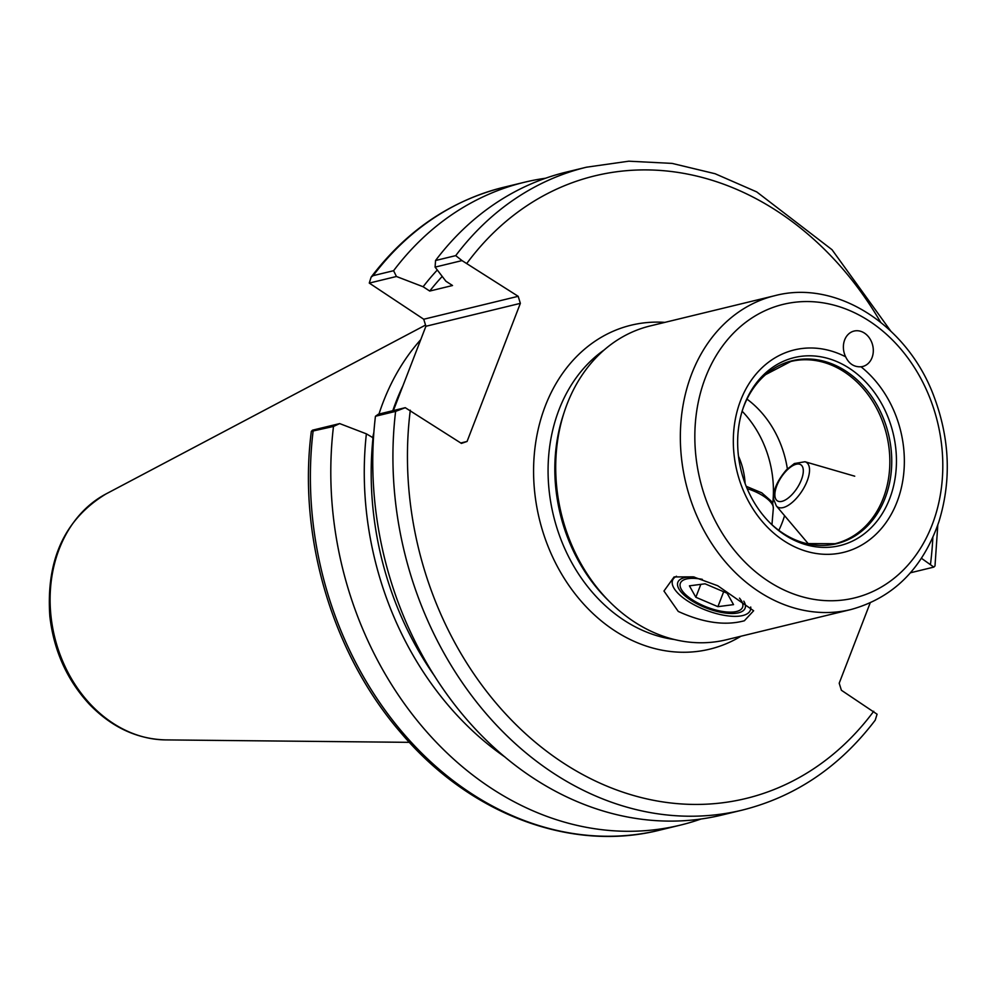 <?xml version="1.0" encoding="UTF-8"?>
<svg xmlns="http://www.w3.org/2000/svg" width="997" height="997" viewBox="0 0 997 997"><rect width="100%" height="100%" fill="white"/><g stroke="black" fill="none" stroke-linecap="round" stroke-linejoin="round"><path stroke-width="1.5" d="M845.643 356.801A18.233 14.756 -103.6 0 1 854.043 331.066A18.233 14.756 -103.6 0 1 869.571 338.22A18.233 14.756 -103.6 0 1 872.026 357.674A18.233 14.756 -103.6 0 1 862.642 366.51A18.233 14.756 -103.6 0 1 860.997 366.784C854.08 367.133 848.958 363.805 845.643 356.801A104.174 84.284 -103.6 0 0 740.659 400.37A104.174 84.284 -103.6 0 0 781.636 539.252A104.174 84.284 -103.6 0 0 894.583 507.735A104.174 84.284 -103.6 0 0 860.997 366.784M744.46 404.433A96.734 78.264 -103.6 0 1 854.23 371.719A96.734 78.264 -103.6 0 1 884.439 509.941A96.734 78.264 -103.6 0 1 770.432 523.313A96.734 78.264 -103.6 0 1 742.753 409.231A96.734 78.264 -103.6 0 1 744.46 404.433M694.523 577.113A36.029 13.784 -158.9 0 0 677.86 582.26A36.029 13.784 -158.9 0 0 690.896 600.231A36.029 13.784 -158.9 0 0 745.095 608.207A36.029 13.784 -158.9 0 0 743.812 601.166M676.502 576.254A41.675 15.94 -158.9 0 0 687.681 601.017A41.675 15.94 -158.9 0 0 729.841 616.096A41.675 15.94 -158.9 0 0 750.716 607.011M678.259 611.435L663.965 591.034L674.084 576.939L693.389 576.852L717.74 585.75L753.645 610.762L744.36 620.77C725.18 625.929 703.147 622.813 678.259 611.435M850.964 609.528L726.327 639.775A161.477 130.644 -103.6 0 1 610.438 602.562L607.796 599.945A156.267 126.432 -103.6 0 1 563.068 415.662L564.227 412.135A161.477 130.644 -103.6 0 1 567.069 404.134A161.477 130.644 -103.6 0 1 650.169 325.944L774.806 295.685A161.477 130.644 76.4 0 0 691.706 373.875A161.477 130.644 76.4 0 0 713.453 546.169A161.477 130.644 76.4 0 0 850.964 609.528C893.349 597.801 922.636 568.602 938.838 521.917C951.562 480.704 949.892 438.78 933.853 396.158C907.432 325.072 836.57 279.285 774.806 295.685M393.379 410.565L425.906 326.268L520.359 303.35L467.07 441.459L461.424 443.403L405.243 407.686L395.61 411.375A330.755 267.607 76.4 0 0 742.453 810.062C795.531 796.69 839.786 766.73 875.229 720.17L877.073 714.201L841.381 690.248L839.2 683.219L870.182 602.923M921.465 558.308L933.828 567.106L934.999 565.935L937.791 525.045M890.682 330.979L832.034 249.724L756.748 191.923L715.086 173.727L672.09 163.396L628.833 161.19L586.435 167.209A330.755 267.607 76.4 0 0 455.716 255.631L462.01 260.591L518.178 296.308L423.737 319.239L425.906 326.268M520.359 303.35L518.178 296.308M610.438 602.562A161.477 130.644 -103.6 0 1 564.227 412.135M738.49 456.24A62.499 50.573 -103.6 0 1 745.095 483.47M742.466 410.116A94.142 76.171 -103.6 0 1 743.837 406.315A94.142 76.171 -103.6 0 1 765.584 374.635A94.142 76.171 -103.6 0 1 888.501 434.256A94.142 76.171 -103.6 0 1 806.585 543.589A94.142 76.171 -103.6 0 1 769.771 522.652M742.129 411.213A96.883 78.389 -103.6 0 1 772.675 503.884M746.977 399.124A93.755 75.859 -103.6 0 1 787.368 468.877M784.564 515.648A93.755 75.859 -103.6 0 1 778.819 530.342M423.737 319.239L369.276 283.086L396.445 276.493L423.127 286.75L429.732 291.049L452.513 285.516L445.908 281.229L435.091 267.121L462.01 260.591M402.975 385.714A227.104 183.747 76.4 0 0 392.806 410.702M405.243 407.686L378.337 414.216L375.445 416.272L395.61 411.375M339.69 423.588L312.51 430.181L311.351 431.365L333.484 426.454L339.69 423.588L366.373 433.845A301.68 244.091 76.4 0 0 505.23 757.209M373.489 438.019L366.373 433.845M933.828 567.106L910.435 572.789M369.276 283.086L371.121 277.129L373.165 275.658A330.755 267.607 -103.6 0 1 503.896 187.237L524.31 182.289A330.755 267.607 76.4 0 0 393.591 270.71L373.165 275.658M545.546 178.239A330.755 267.607 76.4 0 0 524.31 182.289M396.445 276.493L393.591 270.71M420.734 339.665A231.528 187.324 76.4 0 0 378.972 414.054M373.875 432.362A231.528 187.324 76.4 0 0 372.629 437.92M467.07 441.459L460.776 442.992M455.716 255.631L435.552 260.516L435.091 267.121M586.435 167.209L566.271 172.107A330.755 267.607 76.4 0 0 435.552 260.516M375.445 416.272A330.755 267.607 76.4 0 0 722.289 814.948L742.453 810.062M333.484 426.454A330.755 267.607 76.4 0 0 680.328 825.13A330.755 267.607 76.4 0 0 701.053 818.998M372.978 438.144A293.255 237.274 76.4 0 0 434.929 676.527M442.219 276.431A293.255 237.274 76.4 0 0 429.732 291.049M437.297 270.013A301.68 244.091 76.4 0 0 423.127 286.75M739.5 598.15A33.337 12.749 21.1 0 1 737.892 611.086A33.337 12.749 21.1 0 1 720.382 611.074A33.337 12.749 21.1 0 1 681.263 589.239A33.337 12.749 21.1 0 1 702.312 579.344M717.902 606.662L695.844 597.265L689.426 585.837L705.053 583.806L727.112 593.203L733.53 604.631L717.902 606.662L723.672 591.732M695.844 597.265L700.829 584.354M664.825 322.38A166.686 134.857 76.4 0 0 545.309 405.929A166.686 134.857 76.4 0 0 579.868 599.745A166.686 134.857 76.4 0 0 740.983 636.211M674.446 639.526A156.267 126.432 -103.6 0 1 559.08 409.555A156.267 126.432 -103.6 0 1 604.17 349.947M873.733 711.272A320.336 259.183 -103.6 0 1 563.841 763.328A320.336 259.183 -103.6 0 1 410.303 410.191M467.057 263.096A320.336 259.183 -103.6 0 1 880.613 322.181M932.856 537.483A320.336 259.183 -103.6 0 1 930.5 564.177M705.477 377.514A151.058 122.22 -103.6 0 1 919.035 375.221A151.058 122.22 -103.6 0 1 832.009 600.755A151.058 122.22 -103.6 0 1 705.477 377.514M765.584 374.635L790.771 361.487A93.755 75.859 -103.6 0 1 886.607 434.717A93.755 75.859 -103.6 0 1 835 543.714L806.585 543.589M311.338 431.365C297.717 536.573 332.35 653.596 400.507 732.346C469.076 813.951 570.708 852.684 659.914 830.09A330.755 267.607 -103.6 0 1 313.07 431.414M105.881 494.014C64.606 519.2 45.924 560.015 49.85 616.47C53.863 650.829 67.073 680.116 89.456 704.331C111.639 727.237 137 739.089 165.552 739.899A129.136 104.486 -103.6 0 1 54.561 636.647A129.136 104.486 -103.6 0 1 105.881 494.014L425.545 325.072M774.943 496.182A21.523 9.609 123 0 1 794.858 464.677A21.523 9.609 123 0 1 797.463 487.533A21.523 9.609 123 0 1 774.943 496.182M776.314 505.89A26.558 11.852 -57 0 0 793.836 500.968A26.558 11.852 -57 0 0 808.38 477.339A26.558 11.852 -57 0 0 804.99 461.748L794.372 463.543L786.409 469.861C777.087 480.878 772.849 490.698 773.672 499.31L776.314 505.89L808.517 544.026M747.164 488.655A26.558 10.157 21.1 0 1 773.336 508.233L771.952 524.684M371.121 277.129C406.564 230.569 450.818 200.609 503.896 187.237M165.552 739.899L409.368 742.341M659.914 830.09L680.328 825.13M804.99 461.748L854.728 476.192M746.192 486.312L761.77 492.83L771.167 501.067L772.899 504.544L773.336 508.233"/></g></svg>
